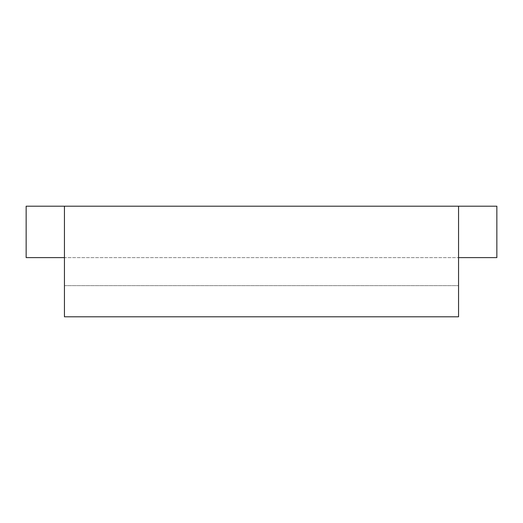 <?xml version="1.0" encoding="UTF-8"?>
<svg xmlns="http://www.w3.org/2000/svg" width="523" height="523" viewBox="0 0 523 523"><rect width="100%" height="100%" fill="white"/><g stroke="black" fill="none" stroke-linecap="round" stroke-linejoin="round"><path stroke-width="0.39" stroke-dasharray="2.62 1.96" d="M458.553 206.199L458.553 316.801L64.447 316.801L64.447 257.604L458.553 257.604L64.447 257.604L64.447 206.199L496.85 206.199M64.447 206.199L26.15 206.199M64.447 257.604L26.15 257.604M458.553 257.604L496.85 257.604M64.447 285.643L458.553 285.643L64.447 285.643"/><path stroke-width="0.78" d="M64.447 206.199L458.553 206.199L458.553 316.801L64.447 316.801L64.447 206.199L26.15 206.199L26.15 257.604L64.447 257.604M458.553 257.604L496.85 257.604L496.85 206.199L458.553 206.199"/></g></svg>

